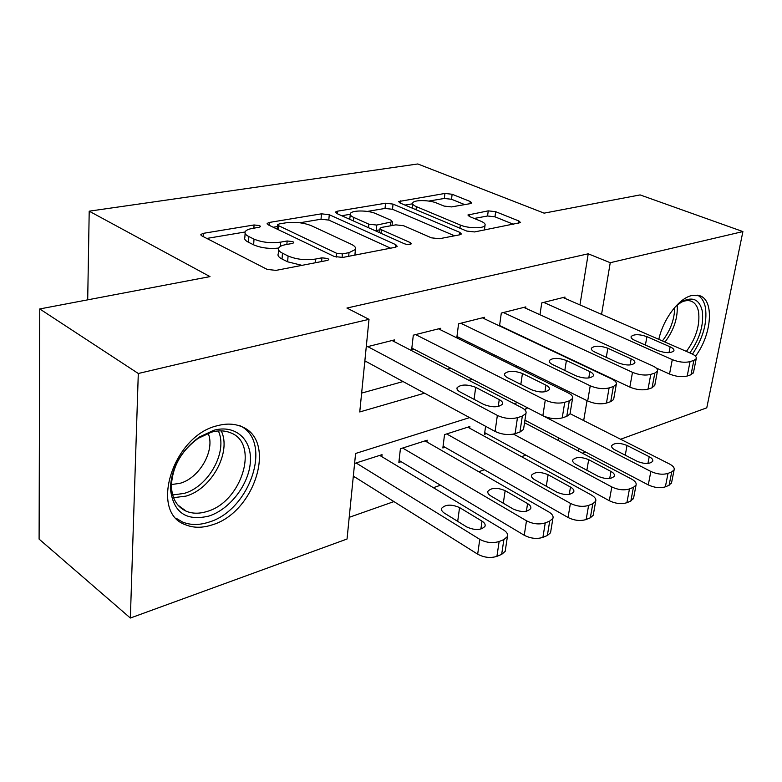 <?xml version="1.0" encoding="UTF-8"?>
<svg xmlns="http://www.w3.org/2000/svg" width="782" height="782" viewBox="0 0 782 782"><rect width="100%" height="100%" fill="white"/><g stroke="black" fill="none" stroke-linecap="round" stroke-linejoin="round"><path stroke-width="1.17" d="M259.732 225.597L254.062 224.962L203.369 233.329L200.886 234.434L201.883 235.91L267.151 269.389L275.968 270.386L327.316 260.435L328.802 259.702L327.893 258.5L321.93 257.825L315.459 259.067C305.488 260.455 296.358 259.428 288.079 255.978L282.468 253.202C279.096 251.472 277.835 249.732 278.685 247.982C279.594 246.457 281.97 245.333 285.821 244.619L292.263 243.466L293.788 242.743L292.957 241.638L287.141 240.983L280.699 242.127C270.816 243.398 261.921 242.4 254.013 239.116L248.676 236.477C245.568 234.883 244.414 233.28 245.216 231.677C246.135 230.172 248.578 229.077 252.527 228.393L258.93 227.318L260.494 226.624L259.732 225.597M658.815 339.359C663.136 319.291 678.522 298.724 691.327 295.625L699.616 295.674C714.592 299.956 711.816 334.813 695.491 356.25M211.863 524.966C202.196 528.085 193.408 528.016 185.51 524.751C148.766 512.474 173.066 435.378 217.523 425.682C226.184 423.385 233.974 423.619 240.905 426.376C277.678 439.24 255.343 512.669 211.863 524.966M470.285 203.643L471.761 202.949L470.305 201.531L452.133 194.259L444.919 193.447L398.605 201.56L399.925 202.949L466.717 231.061L474.518 231.941L520.587 222.587L518.955 221.023L495.661 211.687L488.242 210.857L467.919 214.991L469.415 216.487L480.881 221.198C484.205 222.616 485.583 224.004 485.026 225.382C483.921 228.696 468.076 228.5 460.344 225.05L416.376 206.644C413.424 205.363 412.222 204.112 412.759 202.88C413.942 199.713 429.484 199.899 436.903 203.144L444.059 206.077L451.478 206.917L470.285 203.643M469.611 417.617L355.595 453.472L347.042 539.013L130.359 618.034L39.1 539.111L39.755 308.949L209.996 276.613L89.207 211.179L417.813 163.966L544.116 213.144L640.106 194.913L742.9 231.57L706.772 407.823L620.605 439.249M39.755 308.949L138.297 373.493L369.006 319.339L359.749 411.958L424.518 393.18M579.961 304.921L588.22 253.808L346.925 308.04L369.006 319.339M588.22 253.808L610.253 262.703L742.9 231.57M329.261 214.708L321.47 213.828L269.34 222.44L267.161 223.408L268.255 224.864L334.285 256.496L342.77 257.444L395.36 247.268L397.197 246.35L395.78 244.678L329.261 214.708L328.802 220.094L321.021 219.214L299.868 222.772M337.384 211.199L385.555 203.242L393.043 204.092L459.826 232.381L461.36 234.004L459.757 234.796L439.416 238.735L431.439 237.836L403.649 225.734L395.819 224.854L381.909 227.357L380.081 228.217L381.43 229.761L410.345 242.625L411.352 243.789C409.905 244.776 407.588 244.766 404.411 243.769L336.69 213.466L335.478 212.049L337.384 211.199L337.169 213.681M524.79 421.048L525.875 420.696M485.602 426.288L484.488 434.293L486.512 433.629M469.64 428.204L469.874 426.513L444.538 434.626L442.856 447.978L444.987 447.275M426.962 442.026L427.187 440.188L400.404 448.77L398.859 462.436L401.117 461.693M394.265 341.656L394.451 339.916L366.24 347.003M440.589 329.857L440.774 328.274L413.307 335.175L411.645 349.808L413.971 349.202M484.312 318.733L484.508 317.287L458.565 323.807L456.786 337.863M525.641 308.235L525.836 306.896L501.311 313.064L499.532 325.928M361.636 393.102L403.062 381.557M447.431 369.182L450.843 368.234M493.95 356.221L495.847 355.693M537.762 344.012L538.309 343.855M364.744 362.017L366.269 361.616M457.05 337.99L458.956 337.501M500.9 326.583L501.448 326.436M539.971 314.735L541.75 302.898L564.975 297.062L564.79 298.294M349.212 517.332L393.933 501.594M433.384 487.704L440.471 485.211M478.731 471.742L484.39 469.747M521.526 456.678L525.885 455.144M558.084 440.383L558.495 437.803M565.933 391.772L566.158 390.355M353.2 477.431L354.686 476.942M381.831 456.668L382.046 454.655L354.598 463.443M525.553 410.726L525.875 408.575L527.811 407.95L650.849 471.458C657.144 474.273 662.862 474.918 668.014 473.384L671.748 471.878L674.123 469.865C674.69 467.89 673.175 465.955 669.568 464.029L570.049 413.658M89.207 211.179L87.701 299.848M130.359 618.034L138.297 373.493M585.591 452.016L582.394 453.189M562.326 388.459L560.43 389.055M517.42 402.583L513.999 403.659M578.533 451.155L578.973 448.545M583.685 420.56L587.038 400.648M601.563 314.354L610.253 262.703M468.907 380.306L472.328 379.319M515.416 366.826L517.322 366.269M559.179 354.138L559.736 353.972M245.108 233.427L244.864 237.337C244.062 238.96 245.216 240.573 248.314 242.176L248.676 236.477M278.627 248.099C269.086 248.989 260.758 247.894 253.642 244.834L248.314 242.176M278.548 249.81L278.265 253.759C277.415 255.518 278.675 257.278 282.038 259.018L282.468 253.202M301.96 265.352L287.639 261.814L282.038 259.018M245.069 232L206.81 238.432M390.599 248.187L328.802 220.094M277.59 226.526L273.25 227.249M279.233 223.935L277.718 224.61L278.509 225.636L336.514 253.241L342.408 253.906L349.016 252.645L355.419 249.507C356.221 247.718 354.813 245.949 351.167 244.209L311.402 225.734C303.66 222.665 295.117 221.707 285.772 222.841L279.233 223.935M354.94 255.088L355.038 253.583M341.734 215.724L350.199 214.297M367.296 211.423L385.027 208.442L385.555 203.242M454.567 235.802L392.505 209.283L385.027 208.442M375.888 213.652C368.4 210.162 351.714 210.084 350.365 213.574C349.779 214.855 350.893 216.135 353.718 217.435L368.85 224.17L376.728 225.06L392.408 221.756L391.059 220.26L375.888 213.652M350.268 214.679L349.74 219.302M375.028 230.622L376.191 230.485L376.728 225.06M379.925 229.81L376.191 230.485M404.988 205.08L412.661 203.789L412.173 208.1M513.637 224.366L494.977 216.829L487.567 215.988L474.205 218.461M464.733 204.61L451.527 199.273L444.323 198.462L428.8 201.072M353.337 476.101L477.675 554.174C484.136 557.615 490.558 558.338 496.932 556.334L501.663 554.379L505.192 551.32L505.436 549.736M379.72 455.398L503.5 529.922C506.873 532.043 508.183 534.272 507.41 536.579L503.872 539.59L499.131 541.506C492.728 543.47 486.277 542.747 479.777 539.336L356.093 462.964M482.005 521.144L459.552 507.567C451.449 504.116 445.466 504.37 441.605 508.329L441.664 510.441L443.443 512.552L466.825 527C475.065 530.567 481.125 530.333 484.996 526.286C485.602 524.507 484.605 522.787 482.005 521.144L480.881 529.091M392.065 340.522L521.711 407.647C525.26 409.572 526.657 411.528 525.924 413.541L522.327 416.092L517.459 417.676C510.881 419.269 504.175 418.517 497.362 415.408L367.775 346.622M364.862 360.854L495.084 431.429L497.362 415.408M499.239 399.592C501.966 401.068 503.041 402.583 502.455 404.138C498.545 407.588 492.269 407.676 483.647 404.402L460.09 391.958C457.538 390.541 456.551 389.113 457.118 387.657C461.028 384.285 467.216 384.187 475.681 387.334L499.239 399.592L498.261 406.503M523.735 428.057L523.529 429.435L519.942 432.055L515.094 433.678C508.535 435.32 501.868 434.577 495.084 431.429M208.921 516.052C185.891 521.496 173.037 512.298 170.388 488.437C171.395 467.626 181.072 450.481 199.41 436.991L213.73 430.305C235.421 424.235 252.097 439.533 250.367 462.006C248.95 484.41 229.996 509.307 208.921 516.052M211.433 432.163L198.198 438.34C181.277 450.794 172.343 466.619 171.414 485.827C171.874 498.378 176.8 506.834 186.175 511.193C192.431 513.774 199.381 513.862 207.044 511.457C241.921 501.927 259.839 443.013 230.387 432.729C224.757 430.471 218.442 430.276 211.433 432.163M208.12 433.238C215.49 449.963 199.733 478.027 179.948 483.335L171.424 484.537M176.341 518.388L182.411 521.975C190.261 525.221 198.98 525.308 208.579 522.229C250.396 510.451 273.338 440.755 239.605 425.535M675.54 306.544L682.442 301.334C692.852 296.427 699.46 299.594 702.246 310.855C704.005 324.686 699.861 338.704 689.841 352.917M686.391 351.411C696.136 338.117 700.183 324.843 698.531 311.598C697.388 306.075 694.885 302.585 691.005 301.129C687.818 300.063 684.201 300.62 680.154 302.82L679.656 303.103M692.481 354.109C703.086 338.156 707.407 322.663 705.442 307.639C704.22 301.49 701.581 297.336 697.544 295.166M399.074 460.471L524.243 535.259C530.665 538.544 536.882 539.238 542.913 537.361L547.351 535.523L550.538 532.767L550.753 531.447M424.988 440.892L548.788 511.946C552.239 514.028 553.607 516.169 552.894 518.398L549.707 521.105L545.25 522.904C539.199 524.742 532.953 524.038 526.491 520.792L402.671 448.047M527.576 503.579L505.152 490.656C497.264 487.391 491.526 487.577 487.939 491.233C487.391 492.846 488.359 494.42 490.861 495.954L513.295 509.082C521.32 512.464 527.127 512.288 530.724 508.564C531.281 506.844 530.235 505.182 527.576 503.579L526.394 511.242M443.081 446.18L568.045 517.479C574.418 520.607 580.449 521.281 586.158 519.512L590.342 517.792L593.215 515.299L593.411 514.185M467.792 427.177L591.417 495.035C594.926 497.059 596.353 499.141 595.688 501.272L592.805 503.716L588.611 505.407C582.893 507.137 576.833 506.462 570.42 503.364L446.688 433.942M570.489 487.049L548.123 474.713C540.44 471.624 534.927 471.761 531.584 475.133C531.066 476.688 532.092 478.222 534.644 479.718L557.038 492.23C564.848 495.426 570.42 495.309 573.773 491.868C574.291 490.216 573.196 488.613 570.489 487.049L569.257 494.4M484.723 432.651L609.315 500.724C615.63 503.706 621.495 504.361 626.9 502.699L630.849 501.067L633.635 497.88M524.536 422.73L631.612 479.092C635.17 481.057 636.646 483.071 636.03 485.123L633.42 487.333L629.461 488.936C624.036 490.558 618.151 489.903 611.807 486.951L513.481 434.118M610.967 471.448L588.68 459.669C581.192 456.727 575.894 456.825 572.776 459.943C572.287 461.448 573.353 462.934 575.953 464.391L598.269 476.346C605.874 479.376 611.25 479.298 614.369 476.121C614.857 474.527 613.723 472.973 610.967 471.448L609.706 478.496M524.927 420.188L648.278 484.908C654.524 487.763 660.223 488.398 665.365 486.824L669.089 485.29L671.621 482.455M649.216 456.708L627.037 445.447C619.735 442.651 614.623 442.7 611.71 445.603C611.25 447.05 612.355 448.487 614.994 449.914L637.213 461.331C644.632 464.215 649.803 464.185 652.726 461.233C653.175 459.708 652.012 458.193 649.216 456.708L647.926 463.462M438.526 328.841L568.113 392.857C571.74 394.724 573.206 396.621 572.532 398.546L569.306 400.843L564.741 402.319C558.534 403.815 552.053 403.082 545.279 400.13L415.633 334.598M411.84 348.107L542.855 415.711L545.279 400.13M545.953 385.164C548.749 386.611 549.873 388.077 549.335 389.563C545.719 392.74 539.717 392.779 531.33 389.68L507.792 377.843C505.182 376.455 504.136 375.067 504.664 373.679C508.28 370.58 514.204 370.521 522.444 373.503L545.953 385.164L544.927 391.811M570.186 412.857L569.99 414.01L566.774 416.366L562.229 417.891C556.041 419.426 549.58 418.702 542.855 415.711M482.377 317.824L611.69 378.957C615.375 380.785 616.91 382.613 616.284 384.461L613.381 386.533L609.1 387.921C603.235 389.319 596.949 388.605 590.234 385.8L460.764 323.249M456.962 336.514L587.683 400.961L590.234 385.8M589.853 371.616C592.688 373.034 593.861 374.451 593.372 375.878C590.009 378.791 584.252 378.791 576.099 375.868L552.63 364.578C549.951 363.229 548.866 361.88 549.355 360.541C552.718 357.677 558.397 357.667 566.412 360.492L589.853 371.616L588.787 377.98M613.802 398.556L613.626 399.524L610.722 401.645L606.451 403.072C600.605 404.519 594.349 403.815 587.683 400.961M523.823 307.404L652.687 365.888C656.43 367.667 658.014 369.436 657.437 371.206L654.817 373.073L650.78 374.382C645.238 375.692 639.138 375.008 632.501 372.33L503.393 312.546M499.581 325.556L629.833 387.1L632.501 372.33M631.172 358.87C634.055 360.238 635.267 361.616 634.818 362.985C631.69 365.683 626.157 365.644 618.21 362.868L594.848 352.086C592.121 350.766 590.987 349.466 591.446 348.176C594.574 345.527 600.038 345.546 607.839 348.244L631.172 358.87L630.077 364.959M654.837 385.067L652.061 387.804L648.034 389.143C642.501 390.501 636.44 389.817 629.833 387.1M563.069 297.541L691.327 353.562C695.11 355.302 696.742 357.012 696.224 358.703L693.849 360.404L690.047 361.636C684.788 362.868 678.864 362.203 672.295 359.642L543.715 302.409M656.02 367.902L669.529 374.031L672.295 359.642M670.125 346.837C673.058 348.185 674.309 349.505 673.889 350.825C670.976 353.317 665.638 353.249 657.906 350.61L634.661 340.307C631.895 339.017 630.722 337.756 631.142 336.514C634.065 334.061 639.334 334.119 646.929 336.671L670.125 346.837L669.021 352.653M693.517 372.33L691.005 374.754L687.212 376.025C681.963 377.295 676.068 376.631 669.529 374.031M253.857 228.168L254.062 224.962M321.617 261.54L321.93 257.825M286.886 244.424L287.141 240.983M253.642 244.834L254.013 239.116M280.396 246.389L280.699 242.127M287.639 261.814L288.079 255.978M315.146 262.791L315.459 259.067M203.203 236.584L203.369 233.329M395.506 247.239L395.78 244.678M269.145 225.284L269.34 222.44M321.021 219.214L321.47 213.828M278.226 229.634L278.509 225.636M336.172 257.141L336.514 253.241M342.076 257.552L342.408 253.906M348.674 256.3L349.016 252.645M392.505 209.283L393.043 204.092M459.523 234.844L459.826 232.381M381.069 233.319L381.43 229.761M410.149 244.404L410.345 242.625M353.386 220.944L353.718 217.435M368.508 227.709L368.85 224.17M390.296 225.842L390.638 222.587M416.034 209.732L416.376 206.644M459.953 228.207L460.344 225.05M469.171 216.389L469.435 214.268M487.567 215.988L488.242 210.857M494.977 216.829L495.661 211.687M518.622 223.398L518.955 221.023M400.052 202.997L400.276 200.818M444.323 198.462L444.919 193.447M451.527 199.273L452.133 194.259M470.031 203.682L470.305 201.531M479.777 539.336L477.675 554.174M499.131 541.506L496.932 556.334M503.872 539.59L501.663 554.379M457.705 521.389L459.552 507.567M519.942 432.055L522.327 416.092M515.094 433.678L517.459 417.676M475.681 387.334L474.078 399.348M221.218 430.872C231.755 451.908 211.736 489.004 185.979 496.12L173.536 497.665M172.646 494.947L184.073 493.432C208.726 486.658 228.061 451.38 218.354 430.95M677.183 305.048C677.984 317.795 673.908 330.131 664.974 342.057M662.393 340.923C670.428 330.561 674.524 319.427 674.671 307.522M526.491 520.792L524.243 535.259M545.25 522.904L542.913 537.361M549.707 521.105L547.351 535.523M503.295 503.237L505.152 490.656M570.42 503.364L568.045 517.479M588.611 505.407L586.158 519.512M592.805 503.716L590.342 517.792M546.276 486.218L548.123 474.713M611.807 486.951L609.315 500.724M629.461 488.936L626.9 502.699M633.42 487.333L630.849 501.067M586.871 470.236L588.68 459.669M650.849 471.458L648.278 484.908M668.014 473.384L665.365 486.824M671.748 471.878L669.089 485.29M625.258 455.192L627.037 445.447M566.774 416.366L569.306 400.843M562.229 417.891L564.741 402.319M522.444 373.503L520.832 384.402M610.722 401.645L613.381 386.533M606.451 403.072L609.1 387.921M566.412 360.492L564.819 370.443M652.061 387.804L654.817 373.073M648.034 389.143L650.78 374.382M607.839 348.244L606.275 357.354M691.005 374.754L693.849 360.404M687.212 376.025L690.047 361.636M646.929 336.671L645.394 345.067M200.857 235.02L200.886 234.434M267.121 223.916L267.161 223.408M277.395 229.234L277.698 224.962M354.891 255.098L355.419 249.507M379.632 232.684L380.042 228.637M392.017 225.539L392.408 221.756M484.42 230.016L485.026 225.382M507.41 536.579L505.192 551.32M441.439 509.639L441.605 508.329M523.529 429.435L525.924 413.541M457.118 387.657L456.971 388.801M171.414 485.827L170.388 488.437M198.198 438.34L199.41 436.991M177.846 505.025L186.175 511.193M680.154 302.82L682.442 301.334M552.894 518.398L550.538 532.767M487.782 492.337L487.939 491.233M595.688 501.272L593.215 515.299M531.437 476.072L531.584 475.133M636.03 485.123L633.459 498.818M572.639 460.745L572.776 459.943M674.123 469.865L671.464 483.237M611.583 446.278L611.71 445.603M569.99 414.01L572.532 398.546M504.664 373.679L504.527 374.637M613.626 399.524L616.284 384.461M549.355 360.541L549.228 361.352M654.681 385.878L657.437 371.206M591.446 348.176L591.329 348.86M693.38 373.014L696.224 358.703M631.142 336.514L631.045 337.101"/></g></svg>
